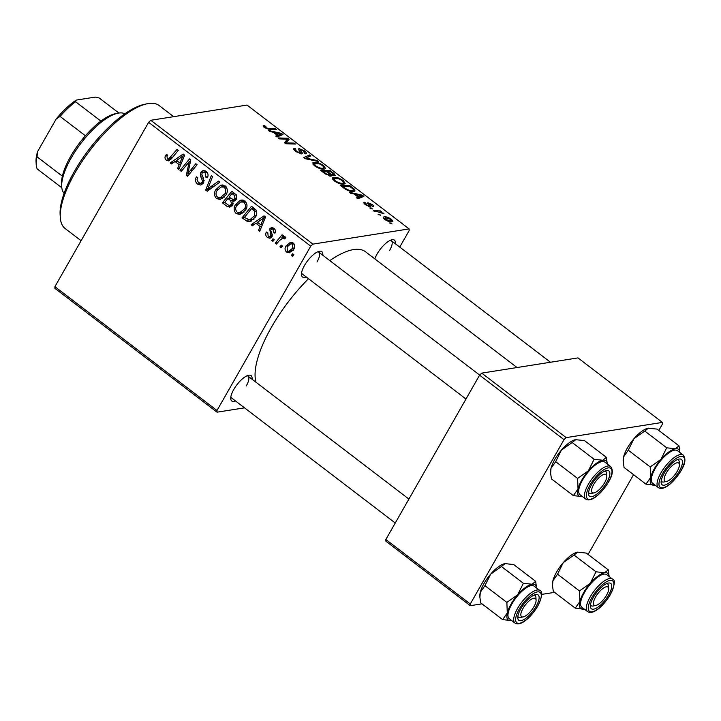 <?xml version="1.0" encoding="UTF-8"?>
<svg xmlns="http://www.w3.org/2000/svg" width="721" height="721" viewBox="0 0 721 721"><rect width="100%" height="100%" fill="white"/><g stroke="black" fill="none" stroke-linecap="round" stroke-linejoin="round"><path stroke-width="1.08" d="M235.452 400.93A15.934 5.714 -52.6 0 1 230.729 398.65A15.934 5.714 -52.6 0 1 233.757 389.502A15.934 5.714 -52.6 0 1 248.592 375.262A15.934 5.714 -52.6 0 1 252.035 379.219M230.819 397.046A13.654 4.894 127.4 0 0 231.423 397.848L395.252 523.013M306.182 276.927A15.934 5.714 -52.6 0 1 301.459 274.647A15.934 5.714 -52.6 0 1 304.478 265.499A15.934 5.714 -52.6 0 1 319.322 251.269A15.934 5.714 -52.6 0 1 322.765 255.225M301.549 273.043A13.654 4.894 127.4 0 0 302.153 273.854L465.982 399.01M374.83 258.884A15.934 5.714 -52.6 0 1 377.083 254.026A15.934 5.714 -52.6 0 1 391.927 239.787A15.934 5.714 -52.6 0 1 395.369 243.743M256.036 382.274A86.493 31.012 -52.6 0 1 271.52 327.118A86.493 31.012 -52.6 0 1 308.516 278.712M329.821 260.614A86.493 31.012 -52.6 0 1 365.583 251.818L517.056 367.539M244.509 407.843L217.03 412.187L54.931 288.355L54.904 286.661L217.003 410.492L217.03 412.187M245.672 209.928L239.886 214.498L236.191 213.587C233.784 210.956 233.505 208.036 235.352 204.827L240.273 200.285L244.906 200.988C247.384 203.701 247.645 206.675 245.672 209.928M255.919 223.294L252.431 225.745L251.097 224.736L264.048 215.858L265.544 217.003L259.713 231.315L258.478 230.369L260.11 226.502L255.919 223.294L258.298 222.915M166.389 160.26C164.857 158.917 164.595 157.34 165.623 155.529L166.407 154.42L167.741 155.195L166.975 156.25L167.344 158.791L168.489 159.116L177.06 149.4L178.303 150.347L171.373 158.809L168.534 160.873L166.389 160.26L170.679 159.584M203.466 183.071L200.771 185.054L197.572 184.08C195.175 182.034 194.796 179.628 196.436 176.861L197.752 177.636L196.968 179.799L198.518 182.611L200.681 183.314L202.168 182.26L202.502 180.872L200.564 176.194L200.808 172.283L203.232 170.417L206.098 171.337C208.153 173.112 208.585 175.257 207.387 177.763L205.909 177.24L205.179 172.833L203.313 172.211L202.078 173.139L201.88 174.653L203.223 177.636L203.466 183.071M219.878 182.107L207.26 191.236L205.692 190.038L211.334 175.582L212.578 176.528L207.738 188.92L218.553 181.097L219.878 182.107M226.024 194.913L220.238 199.492L216.543 198.572C214.128 195.941 213.858 193.03 215.705 189.821L220.626 185.27L225.258 185.982C227.737 188.686 227.998 191.669 226.024 194.913M293.907 254.747L292.555 256.406L291.329 255.459L292.645 253.792L293.907 254.747M399.74 247.087L409.149 230.603L409.113 228.908L312.896 244.122L310.733 246.158L148.634 122.327L54.904 286.661M310.733 246.158L217.003 410.492M232.856 204.953L229.81 207.17L227.133 206.422L222.401 202.808L231.856 191.263L236.398 195.04L236.335 199.248L233.874 201.213L232.892 201.195L232.856 204.953M175.023 161.495L171.535 163.946L170.201 162.928L183.152 154.051L184.657 155.204L178.817 169.507L177.582 168.561L179.223 164.694L175.023 161.495L177.402 161.116M187.09 164.379L181.277 171.391L180.034 170.444L189.515 158.908L190.804 159.9L187.866 173.581L195.833 163.739L197.085 164.694L187.622 176.239L186.333 175.248L189.244 161.576L187.09 164.379M267.455 237.47C265.625 235.956 265.256 234.136 266.355 232.009L267.779 232.604L268.185 236.326L269.663 236.803L270.853 235.073L269.663 228.908L271.556 227.494L273.782 228.169C275.476 229.53 275.864 231.207 274.935 233.189L273.61 232.423L273.052 229.314L271.943 228.99L271.015 229.639L270.699 230.495L272.286 234.731L271.925 236.93L269.987 238.3L267.455 237.47L271.511 236.515M247.627 221.626L242.049 217.823L251.503 206.269L255.865 209.847C257.163 212.298 257.046 214.696 255.513 217.012L249.565 221.771L247.627 221.626L251.674 220.986M293.808 249.178L289.364 252.801L286.634 252.116C284.849 250.349 284.597 248.339 285.867 246.095L290.491 242.256L293.213 243.013C294.979 244.861 295.177 246.915 293.808 249.178M282.542 246.077L281.19 247.727L279.964 246.789L281.289 245.113L282.542 246.077M279.252 240.778L276.458 244.104L275.215 243.157L282.091 234.758L283.335 235.704L281.902 237.434L283.894 236.578L285.11 236.821L285.75 237.804L284.416 238.912L282.938 237.93L279.252 240.778M274.259 239.742L272.908 241.391L271.673 240.454L272.998 238.777L274.259 239.742M343.908 184.161C341.502 184.558 338.302 183.485 334.31 180.926L332.426 177.898L333.562 177.303L338.573 178.006L343.232 180.502L345.188 183.531L343.908 184.161M354.101 194.021L350.559 193.246L349.225 192.228L362.375 195.211L363.871 196.364L357.841 198.807L356.607 197.86L358.292 197.23L354.101 194.021M265.148 126.409L265.49 127.527L268.545 128.527L275.386 128.753L276.63 129.708L269.555 129.474L264.517 127.608C262.976 126.364 262.732 125.661 263.787 125.49L265.923 126.391L264.823 126.572L264.319 127.455M263.165 125.796L263.787 125.49L263.273 126.391M304.298 153.023L303.487 150.959L300.36 149.571L301.459 151.78C302.586 152.996 302.649 153.708 301.648 153.897L295.691 151.419L293.609 148.706L294.628 148.22L295.943 149.139L295.132 149.562L296.664 151.347L300.351 152.969L300.702 152.627L298.8 149.968L299.08 148.643L304.424 150.851C306.479 152.501 306.885 153.492 305.659 153.843L304.172 152.933L304.749 152.699L304.487 153.158M295.691 149.175L294.592 150.509L295.177 149.436M299.936 153.699L300.702 152.627M298.539 148.932L299.08 148.643L298.575 149.535M306.29 153.492L305.659 153.843M300.36 149.571L299.575 151.013M302.324 153.555L301.648 153.897M318.204 161.468L305.38 158.737L303.811 157.538L309.66 154.943L310.904 155.889L305.893 158.115L316.88 160.459L318.204 161.468M324.261 169.147C321.854 169.552 318.655 168.471 314.662 165.92L312.779 162.883L313.914 162.297L318.925 162.991L323.585 165.497L325.541 168.525L324.261 169.147M392.062 223.943L389.448 222.96L392.062 223.943M409.113 228.908L247.024 105.068L150.797 120.281L312.896 244.122M331.047 176.14L325.261 173.923L320.53 170.309L330.182 170.625L334.715 174.203L334.616 175.726L331.119 174.77L331.047 176.14L331.579 175.87M335.247 175.401L334.616 175.726M273.205 132.222L269.663 131.447L268.329 130.429L281.478 133.412L282.974 134.557L276.945 137.008L275.71 136.062L277.396 135.431L273.205 132.222M285.336 139.117L279.406 138.892L278.162 137.936L287.841 138.27L289.13 139.261L286.021 142.875L294.159 143.1L295.403 144.056L285.75 143.74L284.453 142.749L287.535 139.117L285.336 139.117M365.962 203.178L366.331 204.746L368.801 205.846L367.899 202.727L372.063 204.449C373.748 205.764 374.118 206.566 373.163 206.855L371.838 205.927L371.306 204.512L369.251 203.646L370.477 206.143L370.089 206.774L365.574 204.809C363.754 203.376 363.402 202.529 364.529 202.277L365.962 203.178L364.916 204.277M363.898 202.583L364.529 202.277L363.988 203.223M368.44 206.467L369.026 205.575M367.485 202.952L367.512 203.403M373.667 206.566L373.163 206.855M370.125 206.765L370.477 206.143L370.089 206.774M345.756 189.407L340.177 185.315L349.829 185.63L354.182 189.055L355.011 190.903L353.759 191.525C351.875 191.885 349.207 191.182 345.756 189.407M392.026 221.843C390.232 222.194 387.808 221.401 384.753 219.463C382.977 217.949 382.743 217.093 384.05 216.877C385.87 216.48 388.349 217.282 391.485 219.292L392.9 221.41L392.026 221.843M383.275 217.264L384.05 216.877L383.383 218.057M380.697 215.264L378.092 214.281L379.444 214.308L380.697 215.264M377.434 211.731L374.587 211.604L373.343 210.649L380.355 210.883L381.607 211.83L380.138 211.776L384.014 213.767L377.434 211.731M372.415 208.937L369.801 207.945L371.153 207.972L372.415 208.937M554.584 592.365L541.624 594.41M481.979 603.847L470.308 605.685L385.879 541.192L385.852 539.497L470.281 603.991L470.308 605.685M658.814 430.428L662.419 424.101L662.392 422.407L577.972 357.904L481.745 373.118L566.174 437.62L564.011 439.657L470.281 603.991M564.011 439.657L479.591 375.163L385.852 539.497M662.392 422.407L566.174 437.62M633.57 474.679L588.084 554.431M479.591 375.163L481.745 373.118M148.634 122.327L150.797 120.281M317.006 261.966A13.654 4.894 127.4 0 0 318.736 252.152A13.654 4.894 127.4 0 0 317.799 251.773M389.61 250.484A13.654 4.894 127.4 0 0 391.341 240.67A13.654 4.894 127.4 0 0 390.403 240.291M246.276 385.96A13.654 4.894 127.4 0 0 248.006 376.146A13.654 4.894 127.4 0 0 247.069 375.767M390.403 223.69L390.8 222.987M329.668 171.517L330.182 170.625M333.841 175.735L334.715 174.203M330.326 176.158L331.119 174.77M332.922 175.545L333.354 174.788L332.399 173.148L330.299 171.535L327.289 171.436L331.606 174.437L333.688 174.617L333.129 175.6M326.964 172.013L327.289 171.436M331.345 174.897L331.606 174.437M329.398 175.978L329.839 175.203C330.515 174.987 330.155 174.383 328.767 173.391L326.162 171.4L322.9 171.292L326.46 173.968L330.218 175.014L329.632 176.041M322.575 171.868L322.9 171.292M326.135 174.527L326.46 173.968M312.887 164.091L313.914 162.297M318.583 163.586L318.925 162.991M323.242 166.1L323.585 165.497M319.304 163.829L314.275 163.649L315.645 165.839C318.79 167.768 321.287 168.552 323.116 168.2L324.008 167.759L322.647 165.605L319.304 163.829M322.557 169.174L323.116 168.2M315.329 166.398L315.645 165.839M308.48 157.016L309.66 154.943M305.515 158.764L305.893 158.115M316.51 161.107L316.88 160.459M293.808 149.644L294.628 148.22M296.349 151.906L296.664 151.347M304.073 151.455L304.424 150.851M263.742 126.95L264.589 125.463M265.175 128.068L265.49 127.527M274.872 129.654L275.386 128.753M281.154 133.98L281.478 133.412M276.639 136.774L277.396 135.431M278.676 133.484L274.773 132.601L278.117 135.16L281.217 133.989L278.676 133.484M274.44 133.169L274.773 132.601M280.271 135.656L281.217 133.989M277.107 136.945L278.117 135.16M287.346 139.126L287.841 138.27M285.597 143.614L286.021 142.875M287.949 143.812L288.472 142.893M293.645 143.993L294.159 143.1M284.786 143.001L286.399 140.171M285.165 143.281L287.535 139.117M364.033 203.304L364.628 202.259M371.793 204.926L372.063 204.449M368.44 204.665L368.918 203.818M362.05 195.779L362.375 195.211M357.526 198.572L358.292 197.23M359.572 195.292L355.669 194.4L359.013 196.959L362.113 195.788L359.572 195.292M355.336 194.976L355.669 194.4M361.158 197.464L362.113 195.788M357.995 198.744L359.013 196.959M349.325 186.523L349.829 185.63M352.731 191.588L354.182 189.055M349.946 186.55L342.547 186.306L344.124 187.505C347.585 189.965 350.397 190.984 352.578 190.578L353.506 190.146L353.155 189.118L349.946 186.55M342.223 186.874L342.547 186.306M352.019 191.552L352.578 190.578M343.8 188.082L344.124 187.505M332.543 179.096L333.562 177.303M338.23 178.601L338.573 178.006M342.89 181.106L343.232 180.502M338.951 178.835L333.931 178.655L335.292 180.854C338.437 182.783 340.934 183.567 342.763 183.206L343.656 182.774L342.304 180.611L338.951 178.835M342.214 184.188L342.763 183.206M334.977 181.404L335.292 180.854M391.206 219.779L391.485 219.292M390.277 221.825L390.737 219.355L385.365 217.805L384.185 218.995M385.212 219.797L385.456 219.364L390.8 220.905L391.485 220.581L390.746 221.879M385.365 217.805L385.456 219.364M379.039 215.011L379.444 214.308M379.724 211.992L380.355 210.883M383.094 213.614L383.383 213.101M370.756 208.675L371.153 207.972M293.618 255.099L291.329 255.459M232 206.053L227.133 206.422M231.513 205.737L230.792 205.188M230.323 198.131L227.944 198.509L224.754 202.412L222.401 202.808M234.785 200.889L232.892 201.195M235.533 200.321L234.505 199.492M231.991 193.561L229.053 197.157L233.352 199.672L235.073 198.365L234.1 195.175L231.991 193.561L234.37 193.183M236.245 194.832L234.1 195.175M236.83 198.086L235.073 198.365M236.362 199.194L233.352 199.672M234.92 199.807L230.549 200.501L227.944 198.509M233.343 203.719L231.648 203.98L230.549 200.501M224.754 202.412L228.305 205.025L229.864 205.332L231.648 203.98M222.447 198.663L220.914 197.878L216.543 198.572M217.76 189.497L215.705 189.821M221.689 186.856L223.726 185.162M222.564 184.964L220.626 185.27M226.376 187.154L221.023 187.018L216.895 190.822C215.57 193.111 215.777 195.211 217.499 197.112L220.103 197.716L224.492 197.022M226.097 186.153L221.023 187.018M226.691 193.552L224.88 193.832C226.259 191.534 226.079 189.416 224.348 187.478M220.103 197.716L224.88 193.832M209.82 189.389L205.692 190.038M210.135 189.154L210.397 188.496M211.226 188.37L207.738 188.92M202.826 183.954L201.943 183.386L197.572 184.08M203.953 181.971L202.168 182.26M204.178 180.601L202.502 180.872M202.385 175.915L200.564 176.194M204.998 171.94L200.808 172.283M205.179 171.589L205.584 170.985M207.756 176.951L205.909 177.24M207.846 176.672L206.089 176.942M207.242 172.508L205.179 172.833M167.732 155.195L165.623 155.529M170.724 159.539L170.039 158.863M173.779 162.369L170.201 162.928M175.861 161.36L176.843 160.684M184.044 155.745L184.576 155.385M179.313 168.29L177.582 168.561M180.89 164.433L179.223 164.694M180.412 157.845L176.564 160.477L179.917 163.036L182.918 155.925L180.412 157.845M184.459 155.682L182.918 155.925M181.566 162.775L179.917 163.036M182.368 170.075L180.034 170.444M190.092 173.229L187.866 173.581M192.651 170.111L190.263 170.489M188.749 174.87L186.333 175.248M189.695 165.614L188.154 165.857M190.524 161.369L189.244 161.576M272.313 235.83L270.636 236.1M272.304 234.848L270.853 235.073M273.881 228.242L269.663 228.908M275.35 232.153L273.61 232.423M274.692 229.053L273.052 229.314M254.675 224.168L251.097 224.736M256.757 223.159L257.739 222.492M264.94 217.553L265.472 217.183M260.209 230.089L258.478 230.369M261.777 226.232L260.11 226.502M261.308 219.653L257.46 222.284L260.813 224.844L263.814 217.724L261.308 219.653M265.355 217.481L263.814 217.724M262.453 224.582L260.813 224.844M248.763 219.986L245.555 220.491M254.026 208.198L251.647 208.576L244.401 217.418L242.049 217.823M251.999 220.941L249.926 219.797M256.514 211.082L254.855 211.343L251.647 208.576M256.162 215.705L254.333 215.994L254.855 211.343M244.401 217.418L249.61 219.95L254.333 215.994M242.094 213.677L240.562 212.893L236.191 213.587M237.416 204.503L235.352 204.827M246.023 202.168L240.67 202.024L243.374 200.177M242.211 199.978L240.273 200.285M240.67 202.024L236.542 205.836C235.226 208.117 235.425 210.217 237.146 212.127L239.751 212.731L244.14 212.037M246.339 208.558L244.527 208.847C245.906 206.539 245.735 204.422 243.995 202.484M239.751 212.731L244.527 208.847M291.59 251.791L286.634 252.116M291.005 251.431L290.554 251.025M287.94 245.771L285.867 246.095M291.473 243.653L292.591 242.607M292.483 244.158L290.797 243.761L287.174 246.888L287.319 250.935L288.905 251.287L292.582 248.231L292.483 244.158L294.06 243.905M294.384 247.943L292.582 248.231M282.262 246.42L279.964 246.789M277.567 242.779L275.215 243.157M283.353 237.867L283.975 237.11M285.21 236.912L281.902 237.434M285.669 237.876L283.966 238.137M273.971 240.093L271.673 240.454M60.294 217.354L60.122 214.588A75.119 26.938 -52.6 0 1 74.371 171.454A75.119 26.938 -52.6 0 1 144.335 104.365L147.048 103.788A77.39 27.749 127.4 0 0 74.966 172.923A77.39 27.749 127.4 0 0 60.294 217.354A77.39 27.749 127.4 0 0 65.16 228.539L81.103 240.724M173.68 116.667L159.125 105.545A77.39 27.749 127.4 0 0 147.048 103.788M645.98 484.161L624.044 467.406L623.241 461.918L623.611 456.853A22.162 7.949 -52.6 0 1 627.369 447.993A22.162 7.949 -52.6 0 1 633.984 438.674L644.781 431.05L666.709 447.804L660.995 459.322L650.198 466.947L650.63 477.5L645.98 484.161L654.929 485.08M623.241 461.918L623.169 460.71A22.162 7.949 -52.6 0 1 623.611 456.853L628.27 450.192L633.984 438.674A22.162 7.949 -52.6 0 1 648.008 428.202A22.162 7.949 -52.6 0 1 648.053 428.193L657.074 429.103L679.002 445.857L675.397 448.768L666.709 447.804M679.443 470.903A15.934 5.714 -52.6 0 1 667.979 483.629A15.934 5.714 -52.6 0 1 661.112 482.466A15.934 5.714 -52.6 0 1 664.131 473.318A15.934 5.714 -52.6 0 1 678.975 459.088A15.934 5.714 -52.6 0 1 679.443 470.903M666.655 481.412A11.383 4.083 127.4 0 0 676.586 472.354A11.383 4.083 127.4 0 0 679.407 464.712A11.383 4.083 127.4 0 0 674.919 463.63A11.383 4.083 127.4 0 0 666.988 471.867A11.383 4.083 127.4 0 0 666.655 481.412L663.933 481.979A13.654 4.894 -52.6 0 1 661.806 481.673A13.654 4.894 -52.6 0 1 661.193 480.862A13.654 4.894 127.4 0 0 661.806 481.673A13.654 4.894 127.4 0 0 665.492 481.439M683.211 455.059L677.47 450.67A20.485 7.345 127.4 0 0 655.191 468.506A20.485 7.345 127.4 0 0 652.595 483.232L658.336 487.612A20.485 7.345 -52.6 0 1 660.932 472.895A20.485 7.345 -52.6 0 1 683.211 455.059C686.013 458.52 685.329 463.693 681.147 470.561C674.775 481.141 664.239 491.407 658.336 487.612M655.001 485.071A22.162 7.949 -52.6 0 1 654.668 485.125A22.162 7.949 -52.6 0 1 650.63 477.5A22.162 7.949 -52.6 0 1 660.995 459.322A22.162 7.949 -52.6 0 1 675.397 448.768A22.162 7.949 127.4 0 1 679.876 452.509L679.002 445.857M628.27 450.192L650.198 466.947M644.781 431.05L648.386 428.13M679.128 463.585A13.654 4.894 127.4 0 0 678.389 459.971A13.654 4.894 127.4 0 0 677.452 459.592A13.654 4.894 -52.6 0 1 678.389 459.971A13.654 4.894 -52.6 0 1 679.245 461.945L679.407 464.712M605.234 481.628A11.383 4.083 127.4 0 0 606.803 476.184A11.383 4.083 127.4 0 0 601.476 475.644A11.383 4.083 127.4 0 0 593.122 485.548A11.383 4.083 127.4 0 0 594.05 492.885A11.383 4.083 127.4 0 0 605.234 481.628M606.523 475.067A13.654 4.894 127.4 0 0 605.784 471.444A13.654 4.894 127.4 0 0 604.847 471.065A13.654 4.894 -52.6 0 1 605.784 471.444A13.654 4.894 -52.6 0 1 606.64 473.418L606.803 476.184M594.05 492.885L591.337 493.461A13.654 4.894 -52.6 0 1 589.201 493.146A13.654 4.894 -52.6 0 1 588.597 492.344A13.654 4.894 127.4 0 0 589.201 493.146A13.654 4.894 127.4 0 0 592.887 492.912M573.375 495.633L551.439 478.879L550.637 473.391L551.006 468.335A22.162 7.949 -52.6 0 1 554.764 459.466A22.162 7.949 -52.6 0 1 561.38 450.156L572.177 442.523L594.104 459.277L588.39 470.795L577.593 478.429L578.026 488.973L573.375 495.633L582.325 496.562M550.637 473.391L550.565 472.192A22.162 7.949 -52.6 0 1 551.006 468.335L555.666 461.674L561.38 450.156A22.162 7.949 -52.6 0 1 575.403 439.675L584.47 440.576L606.397 457.339L602.792 460.25L594.104 459.277M606.839 482.376A15.934 5.714 -52.6 0 1 595.375 495.102A15.934 5.714 -52.6 0 1 588.507 493.948A15.934 5.714 -52.6 0 1 591.526 484.8A15.934 5.714 -52.6 0 1 606.37 470.561A15.934 5.714 -52.6 0 1 606.839 482.376M610.606 466.532L604.865 462.152A20.485 7.345 127.4 0 0 582.586 479.979A20.485 7.345 127.4 0 0 579.99 494.705L585.731 499.094A20.485 7.345 -52.6 0 1 588.327 484.368A20.485 7.345 -52.6 0 1 610.606 466.532C613.409 470.002 612.724 475.166 608.542 482.034C602.17 492.614 591.635 502.888 585.731 499.094M582.397 496.544A22.162 7.949 -52.6 0 1 582.063 496.607A22.162 7.949 -52.6 0 1 578.026 488.973A22.162 7.949 -52.6 0 1 588.39 470.795A22.162 7.949 -52.6 0 1 602.792 460.25A22.162 7.949 127.4 0 1 607.271 463.982L606.397 457.339M555.666 461.674L577.593 478.429M572.177 442.523L575.782 439.612M595.005 598.07A11.383 4.083 127.4 0 0 595.925 605.406A11.383 4.083 127.4 0 0 607.118 594.149A11.383 4.083 127.4 0 0 608.686 588.706A11.383 4.083 127.4 0 0 603.351 588.165A11.383 4.083 127.4 0 0 595.005 598.07M595.925 605.406L593.212 605.982A13.654 4.894 -52.6 0 1 591.076 605.667A13.654 4.894 -52.6 0 1 590.472 604.865A13.654 4.894 127.4 0 0 591.076 605.667A13.654 4.894 127.4 0 0 594.771 605.433M608.407 587.588A13.654 4.894 127.4 0 0 607.659 583.965A13.654 4.894 127.4 0 0 606.721 583.586A13.654 4.894 -52.6 0 1 607.659 583.965A13.654 4.894 -52.6 0 1 608.524 585.939L608.686 588.706M584.271 609.065A22.162 7.949 -52.6 0 1 583.938 609.128A22.162 7.949 127.4 0 1 579.9 601.494A22.162 7.949 -52.6 0 1 583.659 592.635A22.162 7.949 -52.6 0 1 590.274 583.316L579.468 590.95L579.9 601.494L575.25 608.154L584.199 609.083M593.401 597.321A15.934 5.714 -52.6 0 1 608.245 583.082A15.934 5.714 -52.6 0 1 608.713 594.897A15.934 5.714 -52.6 0 1 597.258 607.623A15.934 5.714 -52.6 0 1 590.382 606.469A15.934 5.714 -52.6 0 1 593.401 597.321M584.461 592.5A20.485 7.345 127.4 0 0 581.865 607.226L587.606 611.615A20.485 7.345 -52.6 0 1 590.202 596.889A20.485 7.345 -52.6 0 1 612.48 579.053L606.74 574.673A20.485 7.345 127.4 0 0 584.461 592.5M575.25 608.154L553.313 591.4L552.511 585.912L552.89 580.856L557.54 574.195L579.468 590.95M557.54 574.195L563.254 562.677L574.051 555.044L595.988 571.798L590.274 583.316A22.162 7.949 -52.6 0 1 604.676 572.771L595.988 571.798M574.051 555.044L577.656 552.133L586.344 553.097L608.272 569.86L604.676 572.771A22.162 7.949 -52.6 0 1 609.146 576.503L608.272 569.86M552.511 585.912L552.448 584.713A22.162 7.949 -52.6 0 1 552.89 580.856A22.162 7.949 -52.6 0 1 563.254 562.677A22.162 7.949 -52.6 0 1 577.287 552.196L577.656 552.133M523.653 607.343A11.383 4.083 127.4 0 0 523.32 616.888A11.383 4.083 127.4 0 0 533.252 607.83A11.383 4.083 127.4 0 0 536.082 600.187A11.383 4.083 127.4 0 0 531.584 599.106A11.383 4.083 127.4 0 0 523.653 607.343M523.32 616.888L520.607 617.455A13.654 4.894 -52.6 0 1 518.471 617.149A13.654 4.894 -52.6 0 1 517.867 616.338A13.654 4.894 127.4 0 0 518.471 617.149A13.654 4.894 127.4 0 0 522.166 616.915M535.802 599.061A13.654 4.894 127.4 0 0 535.054 595.447A13.654 4.894 127.4 0 0 534.117 595.068A13.654 4.894 -52.6 0 1 535.054 595.447A13.654 4.894 -52.6 0 1 535.919 597.421L536.082 600.187M511.667 620.538A22.162 7.949 -52.6 0 1 511.333 620.601A22.162 7.949 127.4 0 1 507.296 612.967A22.162 7.949 -52.6 0 1 511.054 604.108A22.162 7.949 -52.6 0 1 517.669 594.798L506.863 602.423L507.296 612.967L502.645 619.636L511.595 620.556M520.796 608.794A15.934 5.714 -52.6 0 1 535.64 594.564A15.934 5.714 -52.6 0 1 536.109 606.379A15.934 5.714 -52.6 0 1 524.654 619.105A15.934 5.714 -52.6 0 1 517.777 617.942A15.934 5.714 -52.6 0 1 520.796 608.794M511.856 603.982A20.485 7.345 127.4 0 0 509.26 618.708L515.001 623.088A20.485 7.345 -52.6 0 1 517.597 608.371A20.485 7.345 -52.6 0 1 539.876 590.535L534.135 586.146A20.485 7.345 127.4 0 0 511.856 603.982M502.645 619.636L480.709 602.873L479.907 597.394L480.285 592.329L484.936 585.668L506.863 602.423M484.936 585.668L490.65 574.15L501.446 566.526L523.383 583.28L517.669 594.798A22.162 7.949 -52.6 0 1 532.071 584.244L523.383 583.28M501.446 566.526L505.051 563.606L513.74 564.579L535.667 581.333L532.071 584.244A22.162 7.949 -52.6 0 1 536.541 587.985L535.667 581.333M479.907 597.394L479.844 596.186A22.162 7.949 -52.6 0 1 480.285 592.329A22.162 7.949 -52.6 0 1 490.65 574.15A22.162 7.949 -52.6 0 1 504.682 563.678L505.051 563.606M124.832 113.819A50.073 17.953 127.4 0 0 118.686 113.062A50.073 17.953 127.4 0 0 117.838 113.215A50.073 17.953 127.4 0 0 80.986 143.245A50.073 17.953 127.4 0 0 61.709 186.694A50.073 17.953 127.4 0 0 64.124 193.282M61.709 186.694L61.537 183.927A47.802 17.142 -52.6 0 1 62.367 176.167A47.802 17.142 -52.6 0 1 85.402 135.764A47.802 17.142 -52.6 0 1 100.913 121.11A47.802 17.142 -52.6 0 1 115.126 113.783L117.838 113.215M61.799 187.748L37.24 168.984A47.802 17.142 127.4 0 1 36.212 164.577A47.802 17.142 127.4 0 1 37.032 156.817L37.582 151.608L56.157 119.046A45.522 16.322 -52.6 0 1 76.192 100.102L95.253 97.092L99.237 98.02L118.884 113.026M62.367 176.167L37.032 156.817M85.402 135.764L60.077 116.414L56.157 119.046M76.192 100.102L75.588 101.76A47.802 17.142 127.4 0 0 60.077 116.414M100.913 121.11L75.588 101.76M36.212 164.577L36.05 161.81A45.522 16.322 -52.6 0 1 37.582 151.608M332.877 173.509L333.21 172.932M328.956 173.536L329.29 172.968M324.874 173.626L325.207 173.049M308.056 159.305L308.444 158.629M300.306 153.798L301.459 151.78M268.104 129.311L268.545 128.527M278.585 136.341L279.622 134.53M368.99 205.458L369.44 204.665M359.482 198.14L360.518 196.328M352.443 188.469L352.776 187.884M213.867 186.46L210.253 187.027M203.385 177.979L201.501 178.276M172.689 157.196L170.363 157.566M183.035 159.161L181.368 159.422M271.664 233.045L270.186 233.28M263.931 220.959L262.264 221.23M255.649 209.586L253.431 209.937M680.975 470.66A19.125 6.859 127.4 0 0 680.732 456.42A19.125 6.859 127.4 0 0 662.599 473.562A19.125 6.859 127.4 0 0 662.842 487.793A19.125 6.859 127.4 0 0 680.975 470.66M608.371 482.133A19.125 6.859 127.4 0 0 608.127 467.902A19.125 6.859 127.4 0 0 589.994 485.035A19.125 6.859 127.4 0 0 590.238 499.274A19.125 6.859 127.4 0 0 608.371 482.133M591.878 597.556A19.125 6.859 127.4 0 0 592.112 611.796A19.125 6.859 127.4 0 0 610.245 594.654A19.125 6.859 127.4 0 0 610.002 580.423A19.125 6.859 127.4 0 0 591.878 597.556M519.273 609.038A19.125 6.859 127.4 0 0 519.508 623.268A19.125 6.859 127.4 0 0 537.641 606.136A19.125 6.859 127.4 0 0 537.397 591.896A19.125 6.859 127.4 0 0 519.273 609.038M324.008 167.759L323.179 169.21M314.275 163.649L313.545 164.938M300.666 152.807L300.125 153.753M300.089 149.716L299.44 150.842M369.008 205.728L368.557 206.512M353.506 190.146L352.686 191.588M343.656 182.774L342.826 184.225M333.931 178.655L333.192 179.944M229.864 205.332L232.919 204.845M200.681 183.314L203.583 182.855M203.313 172.211L206.53 171.697M168.489 159.116L171.517 158.638M269.663 236.803L272.159 236.407M271.943 228.99L274.304 228.62M249.61 219.95L253.981 219.265M241.373 201.862L245.744 201.168M290.797 243.761L293.573 243.328M288.905 251.287L293.276 250.593M282.938 237.93L285.615 237.506M391.341 240.67L550.483 362.248M479.663 375.091L318.736 252.152M587.606 611.615C593.509 615.41 604.045 605.135 610.417 594.555C614.833 584.929 615.518 579.765 612.48 579.053M248.006 376.146L408.906 499.067M515.001 623.088C520.904 626.882 531.449 616.617 537.812 606.037C542.228 596.411 542.913 591.247 539.876 590.535"/></g></svg>
